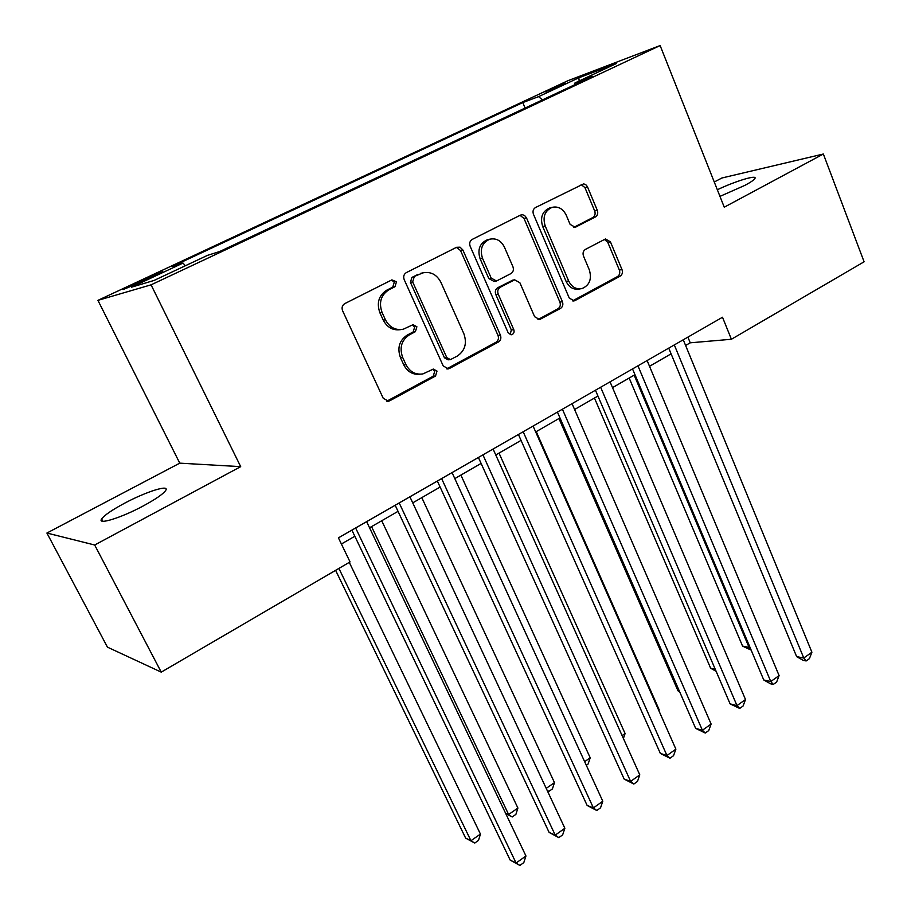 <?xml version="1.0" encoding="UTF-8"?>
<svg xmlns="http://www.w3.org/2000/svg" width="911" height="911" viewBox="0 0 911 911"><rect width="100%" height="100%" fill="white"/><g stroke="black" fill="none" stroke-linecap="round" stroke-linejoin="round"><path stroke-width="1.37" d="M396.479 281.761L391.878 279.882L344.813 303.591C342.229 305.265 341.488 307.656 342.604 310.788L383.246 398.312L388.564 401.204L389.84 400.738L435.538 376.015L437.007 371.096L433.34 369.08L422.932 373.909C415.484 374.979 409.836 371.882 405.964 364.628L402.673 357.442C399.257 347.66 401.523 340.11 409.483 334.781L415.405 331.684L416.885 326.753L413.036 324.692L403.254 329.235C395.476 330.556 389.532 327.402 385.421 319.784L382.085 312.484C378.612 302.577 380.9 295.005 388.974 289.744L394.975 286.714L396.479 281.761M400.669 329.623C393.04 330.739 387.232 327.561 383.246 320.114L379.91 312.837C376.448 302.964 378.737 295.415 386.788 290.165L392.778 287.136L394.269 282.205L391.571 280.041M386.765 401.193L433.249 376.175L434.718 371.278L432.6 369.342M419.937 374.216C412.797 374.899 407.399 371.768 403.744 364.821L400.464 357.659C397.048 347.911 399.314 340.384 407.251 335.066L413.161 331.98L414.642 327.06L412.25 325.011M719.963 196.377L744.959 185.343C750.858 182.166 754.194 179.854 754.968 178.408C757.303 174.468 735.018 181.266 717.333 189.75M124.613 503.202C112.053 509.944 104.389 515.193 101.622 518.963C96.965 525.34 121.174 517.881 143.243 505.947C155.713 499.182 163.194 494.013 165.7 490.437C169.993 484.14 146.113 491.667 124.613 503.202M545.04 91.886L565.845 83.231L545.04 91.886M595.407 216.943C597.605 215.474 598.242 213.276 597.309 210.361L587.333 186.493L585.739 184.637L583.621 183.863L535.44 207.571C533.151 209.074 532.491 211.318 533.47 214.29L569.25 298.045L574.158 300.881L575.08 300.528L620.129 276.158C622.293 274.655 622.919 272.469 621.997 269.599L610.427 241.836L605.462 238.967L585.397 249.42C583.177 250.924 582.539 253.133 583.484 256.048L589.349 269.941C592.013 279.165 589.519 285.394 581.856 288.628C576.082 289.573 571.687 287.022 568.658 280.975L545.199 225.917C542.489 216.943 544.789 210.748 552.112 207.332C558.272 206.08 562.975 208.699 566.232 215.167L570.104 224.368L575.251 227.283L595.407 216.943L592.788 217.547C594.997 216.066 595.623 213.88 594.689 210.965L584.953 187.632L581.127 184.557M724.256 207.196L823.362 154.016L864.095 261.799L731.396 339.268L722.503 317.244L338.425 537.854L350.04 561.916L161.247 672.136L94.676 545.006L240.698 466.648L151.067 284.836L660.133 45.55L724.256 207.196M462.879 249.99L460.066 247.177L456.57 247.291L406.329 272.605C403.835 274.222 403.129 276.568 404.199 279.654L443.236 365.971L448.428 368.853L449.578 368.42L498.397 342.012C500.743 340.395 501.414 338.106 500.412 335.146L462.879 249.99L460.522 250.514L456.377 247.393M472.217 239.411L520.432 215.133L522.413 214.723L524.599 215.497L526.478 217.831L562.417 301.723C563.385 304.627 562.736 306.87 560.481 308.43L539.608 319.556L534.62 316.709L519.874 282.729L514.647 279.825L500.219 287.272C497.873 288.844 497.212 291.133 498.215 294.116L513.793 329.657C514.533 332.162 513.827 333.847 511.675 334.713L508.133 332.72L470.167 246.3C469.142 243.271 469.825 240.971 472.217 239.411M142.207 281.67L162.739 271.694L133.473 284.323L122.996 289.607L142.207 281.67M151.067 284.836L97.932 300.357L567.781 80.76L660.133 45.55M525.1 108.045L522.8 102.567L172.43 266.411L183.02 263.074L185.4 265.739M522.8 102.567L538.606 96.623L578.827 77.799L616.303 63.554L574.966 82.958L592.719 76.285L219.631 251.538L207.56 255.342L154.039 280.451L131.503 287.181L183.02 263.074M240.698 466.648L179.763 463.152L46.905 533.037L94.676 545.006M46.905 533.037L107.441 647.14L161.247 672.136M823.362 154.016L721.865 178.009L714.258 182.006M179.763 463.152L97.932 300.357M685.607 345.474L690.231 342.809L731.396 339.268M341.397 544.004L354.823 536.26M369.547 527.776L398.039 511.344M412.74 502.861L440.115 487.066M454.805 478.594L481.099 463.426M495.766 454.965L521.046 440.389M535.691 431.951L559.98 417.933M574.59 409.506L597.946 396.034M612.522 387.63L634.967 374.683M649.52 366.29L671.1 353.844M687.896 337.127L690.231 342.809M574.966 82.958L574.784 84.7M542.409 99.914L538.606 96.623M578.827 77.799L579.18 80.977M446.709 368.864L495.983 342.263C498.317 340.657 498.989 338.38 497.987 335.419L460.522 250.514M414.141 277.012L412.66 281.932L446.789 357.59L450.433 359.617L457.299 356.053C464.986 350.781 467.184 343.367 463.893 333.79L440.913 282.342C436.779 274.507 430.766 271.353 422.863 272.879L411.897 277.456L410.417 282.364L412.66 281.932M449.692 359.674L448.121 359.822L444.477 357.807L410.417 282.364M422.51 272.958L420.37 273.858M411.897 277.456L418.115 274.313M537.945 319.579L557.942 308.772C560.185 307.223 560.834 304.991 559.878 302.088L523.996 218.435L520.01 215.338M512.825 280.144L497.793 287.682C495.459 289.254 494.787 291.531 495.789 294.504L511.333 329.953L513.793 329.657M510.114 334.622L511.333 329.953M504.398 247.075C501.05 240.561 496.176 237.93 489.799 239.194C482.09 242.713 479.664 249.067 482.5 258.269L491.177 278.071L496.495 280.998L510.946 273.585C513.269 272.025 513.941 269.747 512.95 266.775L504.398 247.075M488.592 239.468L487.396 239.741C479.698 243.248 477.273 249.591 480.108 258.77L482.5 258.269M495.857 281.112L494.081 281.431L488.774 278.515L480.108 258.77M573.736 227.386L592.788 217.547M550.495 207.731L549.584 207.959C542.273 211.363 539.972 217.547 542.683 226.497L545.199 225.917M580.159 288.889L579.271 289.026C573.509 289.96 569.113 287.421 566.095 281.397L542.683 226.497M575.08 300.528L572.518 300.892L617.476 276.591C619.639 275.088 620.254 272.901 619.343 270.043L607.785 242.349L604.403 239.422M335.612 570.343L465.623 838.074L470.941 840.705L480.45 834.089L349.277 562.36M338.903 568.418L470.941 840.705L474.688 843.085L465.623 838.074M480.45 834.089L478.48 840.443L474.688 843.085M351.885 530.122L510.171 860.098L516.082 863.024L355.632 527.97M525.954 855.987L523.791 862.637L519.851 865.45L516.082 863.024L525.954 855.987L366.632 521.65M519.851 865.45L510.171 860.098M371.551 526.615L508.623 814.502L517.904 808.046L381.732 520.75M505.537 813.136L512.198 816.962L505.742 813.557M517.904 808.046L515.899 814.377L512.198 816.962M546.213 788.368L554.48 782.629L421.793 497.634M554.48 782.629L552.419 788.926L548.809 791.443L547.386 790.873M548.809 791.443L547.033 790.122M584.646 761.653L590.203 757.793L460.886 475.086M590.203 757.793L588.096 764.067L586.32 765.308M622.111 735.61L625.094 733.537L499.023 453.097M625.094 733.537L623.397 738.468M395.18 505.263L549.128 832.426L555.232 835.125L399.2 502.952M564.866 828.258L562.645 834.886L558.807 837.63L555.232 835.125L564.866 828.258L409.904 496.791M558.807 837.63L549.128 832.426M437.337 481.042L587.128 805.438L593.403 807.92L441.619 478.582M602.797 801.236L600.531 807.829L596.785 810.505L593.403 807.92L602.797 801.236L452.05 472.593M596.785 810.505L587.128 805.438M478.4 457.459L624.183 779.121L630.628 781.399L482.932 454.851M639.784 774.862L637.484 781.433L633.828 784.041L630.628 781.399L639.784 774.862L493.09 449.021M633.828 784.041L624.183 779.121M518.416 434.467L660.35 753.431L666.943 755.515L523.176 431.734M675.882 749.149L673.536 755.686L669.972 758.225L666.943 755.515L675.882 749.149L533.083 426.052M669.972 758.225L660.35 753.431M658.664 710.193L659.188 709.84L536.249 431.62M659.188 709.84L658.892 710.682M557.418 412.068L695.64 728.356L702.392 730.258L562.406 409.21M711.115 724.04L708.735 730.554L705.251 733.036L702.392 730.258L711.115 724.04L572.051 403.664M705.251 733.036L695.64 728.356M558.944 418.536L678.012 690.845L679.401 691.198M679.663 691.779L678.012 690.845M595.441 390.227L730.11 703.884L736.988 705.604L600.645 387.243M745.505 699.534L743.091 706.014L739.686 708.439L736.988 705.604L745.505 699.534L610.051 381.834M739.686 708.439L730.11 703.884M594.462 398.039L710.648 668.23L715.237 669.243M716.126 671.316L710.648 668.23M632.541 368.921L763.76 679.982L770.774 681.53L637.939 365.823M779.099 675.598L776.639 682.043L773.314 684.423L770.774 681.53L779.099 675.598L647.117 360.551M773.314 684.423L770.501 683.785L763.76 679.982M629.171 378.031L742.567 646.104L749.047 647.357L749.787 646.844M634.17 375.138L749.047 647.357L750.892 649.486M751.165 650.124L742.567 646.104M668.731 348.127L796.635 656.626L803.775 658.015L674.311 344.927M811.906 652.219L809.412 658.642L806.167 660.953L803.775 658.015L811.906 652.219L683.261 339.78M806.167 660.953L803.308 660.395L796.635 656.626M134.008 285.405L133.473 284.323M144.189 280.747L143.608 279.586M386.788 290.165L388.974 289.744M379.91 312.837L382.085 312.484M383.246 320.114L385.421 319.784M413.161 331.98L415.405 331.684M407.251 335.066L409.483 334.781M400.464 357.659L402.673 357.442M403.744 364.821L405.964 364.628M433.249 376.175L435.538 376.015M387.653 400.829L389.84 400.738M392.778 287.136L394.975 286.714M497.987 335.419L500.412 335.146M495.983 342.263L498.397 342.012M447.255 368.613L449.578 368.42M444.477 357.807L446.789 357.59M523.996 218.435L526.478 217.831M559.878 302.088L562.417 301.723M557.942 308.772L560.481 308.43M538.094 319.499L540.599 319.192M511.356 280.588L513.804 280.155M497.793 287.682L500.219 287.272M495.789 294.504L498.215 294.116M488.774 278.515L491.177 278.071M574.089 227.42L575.957 227.01M566.095 281.397L568.658 280.975M607.785 242.349L610.427 241.836M619.343 270.043L621.997 269.599M617.476 276.591L620.129 276.158M584.953 187.632L587.549 186.949M594.689 210.965L597.309 210.361M102.818 521.251L101.622 518.963M387.164 401.261L388.564 401.204M447.312 368.932L448.428 368.853M420.609 273.346L422.863 272.879M538.834 319.659L539.608 319.556M512.198 280.258L514.647 279.825M511.06 334.781L511.675 334.713M487.396 239.741L489.799 239.194M549.584 207.959L552.112 207.332M573.475 300.983L574.158 300.881"/></g></svg>
